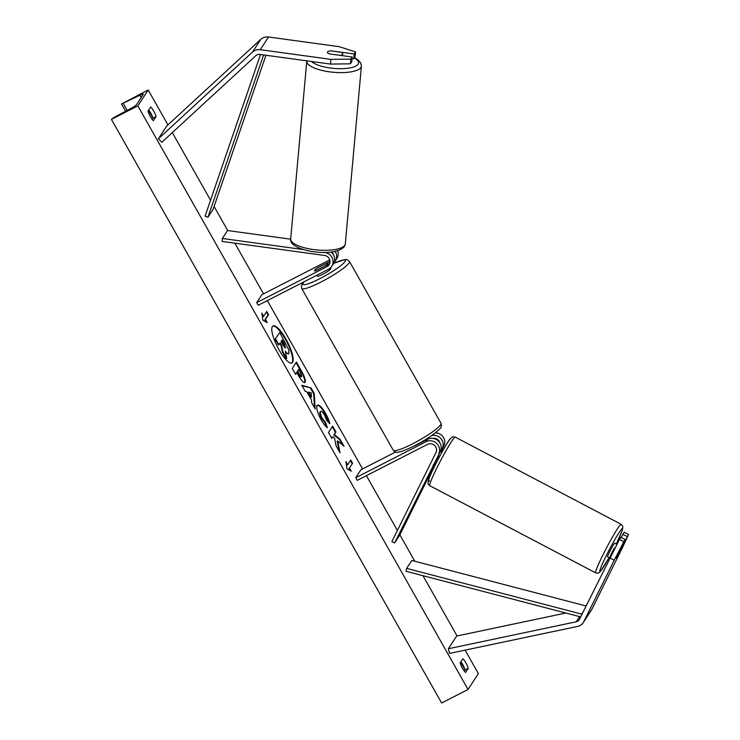 <?xml version="1.0" encoding="UTF-8"?>
<svg xmlns="http://www.w3.org/2000/svg" width="740" height="740" viewBox="0 0 740 740"><rect width="100%" height="100%" fill="white"/><g stroke="black" fill="none" stroke-linecap="round" stroke-linejoin="round"><path stroke-width="1.11" d="M340.326 55.389A7.705 2.424 -174.8 0 0 342.611 54.224A7.705 2.424 -174.8 0 0 342.722 53.881A7.705 2.424 -174.8 0 0 341.242 52.263L330.752 50.829A7.705 2.424 -174.8 0 0 329.504 51.06A7.705 2.118 5.5 0 0 327.496 51.985A7.705 2.118 5.5 0 0 327.394 52.281A7.705 2.118 5.5 0 0 329.161 53.854L352.221 57.017L350.862 59.108L350.409 63.825L351.768 61.734L352.221 57.017M352.083 58.488L353.729 58.719L355.098 56.619L355.552 51.902L339.197 46.675L268.528 37A9.861 9.38 -146.9 0 0 262.811 37.944A9.861 9.38 -146.9 0 0 260.785 39.359L166.676 126.068L158.397 138.769L252.516 52.05L260.785 39.359M350.409 63.825L330.466 64.084L259.796 54.418A4.93 4.69 -146.9 0 0 255.929 55.593L161.81 142.311L158.397 138.769M330.466 64.084L330.928 59.367L260.258 49.7A9.861 9.38 -146.9 0 0 254.542 50.644A9.861 9.38 -146.9 0 0 252.516 52.05M353.729 58.719L354.192 54.002L355.552 51.902M354.192 54.002L331.132 50.838A7.705 2.118 5.5 0 0 330.965 50.856M330.928 59.367L350.862 59.108M621.628 546.814L621.822 546.906A7.705 0.564 117.7 0 1 621.628 547.841L617.114 556.97A7.705 0.564 117.7 0 1 616.42 558.145L625.226 539.543L623.866 541.634L619.473 539.404L579.429 619.362A4.93 4.69 33.1 0 1 576.266 621.785L448.338 648.749L449.569 653.402L577.487 626.447A9.861 9.38 33.1 0 0 579.846 625.615A9.861 9.38 33.1 0 0 583.305 622.507L591.574 609.816A9.861 9.38 33.1 0 0 592.093 608.9L622.534 547.461L628.556 534.437L621.73 547.554M619.473 539.404L620.841 537.305L625.226 539.543M628.556 534.437L624.162 532.199L621.212 537.499M609.871 557.923L614.255 560.162L583.823 621.6A9.861 9.38 33.1 0 1 583.305 622.507M565.85 613.025L456.617 636.048L448.338 648.749M622.803 534.289L627.196 536.528M614.255 560.162L623.866 541.634M433.973 464.304L440.356 451.418A9.241 8.797 33.1 0 0 427.618 439.273L414.872 445.795A7.705 1.138 150.5 0 1 414.104 445.98M431.827 435.471A9.241 8.797 -146.9 0 1 442.317 448.403L440.661 451.752M435.425 432.826A9.241 8.797 33.1 0 1 443.917 445.943L440.966 451.909M434.121 465.719L399.794 535.002L394.624 542.938L440.356 451.418M394.624 542.938L391.886 541.541L436.008 452.482A6.161 5.865 33.1 0 0 427.517 444.389L357.263 480.352L355.764 477.698L426.018 441.734A9.241 8.797 33.1 0 1 438.746 453.879M439.986 443.084A6.161 5.865 -146.9 0 0 432.733 438.358M355.764 477.698L360.926 469.761L395.539 452.048M329.781 259.916L261.877 294.677L256.706 302.614L258.204 305.269L328.458 269.305A9.241 8.797 -146.9 0 0 324.814 252.497L324.092 252.396M303.493 249.584L222.37 238.474L227.541 230.538L290.672 239.177M331.705 266.391L333.305 263.93A9.241 8.797 -146.9 0 0 331.076 252.025M256.706 302.614L326.96 266.65A6.161 5.865 -146.9 0 0 324.527 255.448L222.083 241.425L222.37 238.474M330.031 261.423L317.784 267.695A7.705 1.138 -29.5 0 0 314.389 270.803A7.705 1.138 -29.5 0 0 315.814 270.711L328.56 264.189A6.161 5.865 -146.9 0 0 329.753 263.366M331.89 251.924A6.161 5.865 33.1 0 1 333.425 254.736M335.174 251.369A9.241 8.797 33.1 0 1 335.266 260.915L336.867 258.454A9.241 8.797 -146.9 0 0 337.68 250.721M335.266 260.915A9.241 8.797 33.1 0 1 334.119 262.312M330.447 267.899L330.799 268.518A7.705 1.138 150.5 0 1 322.797 274.3A7.705 1.138 150.5 0 1 317.386 276.103L316.887 275.225M324.74 266.095L315.582 270.785A7.705 1.138 150.5 0 1 314.389 270.803A7.705 1.138 150.5 0 1 317.442 267.926L326.599 263.236A7.705 1.138 150.5 0 1 327.792 263.218A7.705 1.138 150.5 0 1 324.74 266.095L324.768 266.132M291.68 363.035A20.785 5.606 62.9 0 0 285.446 339.346A20.785 5.606 62.9 0 0 272.764 326.081M285.973 339.077A20.785 5.606 62.9 0 0 273.014 325.924A20.785 5.606 62.9 0 0 278.999 349.779A20.785 5.606 62.9 0 0 291.958 362.933A20.785 5.606 62.9 0 0 285.973 339.077M137.853 105.866L148.194 90.002L121.526 103.998L139.962 95.219A5.236 0.768 150.5 0 1 143.236 94.193A5.236 0.768 150.5 0 1 143.162 94.48L136.549 104.636A5.236 0.768 150.5 0 1 131.59 108.068L114.284 117.244L111.444 119.39L137.853 105.866L468.05 689.476L478.382 673.604L465.099 650.127M457.079 635.947L422.993 575.702M414.807 561.235L399.878 534.844M397.38 530.441L366.402 475.672M362.582 468.92L267.344 300.588M263.523 293.836L234.858 243.173M227.726 230.566L214.091 206.478M210.549 200.207L172.318 132.636M167.943 124.903L148.194 90.002M317.118 405.529C318.727 404.022 321.558 406.649 325.6 413.42C327.959 417.702 329.365 421.143 329.827 423.743L326.654 420.348L324.518 414.964C322.659 411.884 321.336 410.756 320.559 411.579C319.985 412.837 320.568 415.094 322.307 418.359L325.517 422.374L327.413 427.748C325.822 426.851 323.741 424.196 321.16 419.774C317.479 412.948 316.128 408.212 317.108 405.548L317.543 405.132M320.032 411.847L320.799 411.348L320.022 411.865C319.458 413.105 320.041 415.362 321.78 418.627L324.989 422.642L325.517 422.374M296.046 362.665L301.023 371.471C304.186 377.132 305.361 380.813 304.565 382.525L305.084 382.266C303.872 383.375 301.652 381.091 298.433 375.43L296.786 372.516L295.602 374.329L292.272 368.446L296.407 362.101L301.559 371.193C304.714 376.864 305.888 380.545 305.093 382.247L304.76 382.571M337.708 440.975L344.035 446.285L340.095 439.31L334.276 434.574L335.96 432.003L332.63 426.12L328.495 432.465L331.825 438.348L332.889 436.711L334.572 438.145L336.062 445.841L340.058 452.899L337.708 440.975L337.181 441.243L339.161 451.326M150.673 107.013L147.982 111.139A7.705 2.081 62.9 0 0 150.294 116.522A7.705 2.081 62.9 0 0 153.383 120.685L156.075 116.559A7.705 2.081 62.9 0 0 150.673 107.013M460.16 662.91L462.852 658.785A7.705 2.081 -117.1 0 1 468.254 668.34L465.571 672.466A7.705 2.081 -117.1 0 1 462.472 668.294A7.705 2.081 -117.1 0 1 460.16 662.91M263.644 316.248L261.84 313.066L262.931 320.318L267.251 322.612L265.447 319.43L268.546 314.676L266.742 311.485L263.644 316.248L263.116 316.517L262.089 314.704M351.296 471.167L346.986 468.873L345.894 461.621L347.689 464.803L350.797 460.039L352.591 463.231L349.493 467.985L351.296 471.167M311.475 399.961L306.822 391.738L305.241 391.368L301.809 385.3L311.022 387.917L314.213 393.55L315.157 408.887L311.605 402.625L311.475 399.961M152.153 119.344L152.903 118.187A7.705 2.081 62.9 0 0 148.74 109.983M460.918 661.764A7.705 2.081 -117.1 0 1 465.09 669.959L464.332 671.115M468.05 689.476L441.632 703L111.444 119.39M152.903 118.187L156.075 116.559M465.09 669.959L468.254 668.34M282.31 351.925L282.837 351.657L286.685 358.465L286.158 358.733L282.31 351.925L281.144 345.719L281.672 345.45L280.21 342.861L278.425 345.062L275.095 339.17L279.766 332.538L288.924 350.205L288.711 353.877L285.511 352.425M281.144 345.719L279.84 343.425M275.095 339.17L279.766 332.538M278.952 344.794L275.622 338.901M282.837 351.657L281.672 345.45M289.007 353.591C288.304 354.423 287.055 353.618 285.261 351.167L286.685 358.465M266.382 312.049L268.019 314.944L268.546 314.676M266.271 322.094L264.92 319.708L265.447 319.43M264.92 319.708L268.019 314.944M346.135 463.259L347.162 465.072L347.689 464.803M349.493 467.985L352.591 463.231M352.064 463.499L350.427 460.604M348.966 468.263L350.316 470.649M331.659 438.062L332.889 436.711M342.74 445.193L339.558 439.579L333.749 434.852L335.96 432.003M335.433 432.271L332.269 426.684M333.749 434.852L334.276 434.574M339.558 439.579L340.095 439.31M305.093 382.247L304.473 382.645M295.436 374.042L296.786 372.516M298.775 369.464L297.156 371.406L298.729 374.2C299.978 376.336 300.792 377.187 301.171 376.734L301.716 376.447L300.338 372.22L298.775 369.464L297.683 371.138L299.256 373.931C300.505 376.068 301.319 376.919 301.698 376.466M297.156 371.406L297.683 371.138M316.591 405.798C318.2 404.29 321.031 406.917 325.073 413.688L329.041 422.892M324.989 422.642L326.553 427.072M302.087 385.799L311.022 387.917M310.495 388.195L313.686 393.828L314.213 393.55M313.686 393.828L314.537 407.805M308.728 392.182L308.201 392.45L310.874 397.177L311.401 396.908L311.244 392.764L308.728 392.182L311.401 396.908M285.353 347.902L284.289 343.813L282.107 339.956L281.108 341.482L283.309 345.367C284.484 347.411 285.242 348.207 285.585 347.782L285.483 347.874M285.076 348.031L281.736 340.52M616.92 544.335L614.746 543.197A7.705 0.564 117.7 0 0 614.422 543.438A7.705 0.564 117.7 0 0 610.112 550.81A7.705 0.564 117.7 0 0 607.577 556.832L609.825 558.015M610.241 557.202L614.468 547.915A7.705 0.564 117.7 0 0 609.945 557.044M614.468 547.915L614.931 548.164M433.548 464.378L434.195 464.72A7.705 0.564 117.7 0 1 438.718 455.6L438.376 455.414M260.499 54.51L205.082 216.154L207.968 217.218L213.129 209.281L265.938 55.26M263.607 54.936L207.968 217.218M580.65 616.892L405.992 571.262L406.649 568.385L411.819 560.448L586.062 605.977M581.298 615.587L581.64 614.107L406.649 568.385M581.64 614.107L583.296 611.564M260.258 49.7L268.528 37M583.823 621.6L592.093 608.9M576.266 621.785L579.624 616.624M442.317 448.403L443.917 445.943M426.018 441.734L427.618 439.273M326.96 266.65L328.56 264.189M304.353 281.644A24.346 3.58 -29.5 0 0 320.013 278.582A24.346 3.58 -29.5 0 0 344.211 262.58A24.346 3.58 -29.5 0 0 333.611 263.412M333.647 263.348L345.219 259.509L347.005 259.657L349.465 261.461A27.426 4.033 150.5 0 1 320.993 282.032A27.426 4.033 150.5 0 1 301.726 288.471L393.273 450.29A27.426 4.033 -29.5 0 0 412.541 443.852A27.426 4.033 -29.5 0 0 441.012 423.28C441.9 428.266 441.012 427.711 434.621 433.437C429.006 437.627 422.281 441.752 414.465 445.795C404.243 450.919 399.859 452.066 398.083 452.186C396.242 452.704 394.642 452.075 393.273 450.29M311.531 61.494A24.346 7.659 5.2 0 0 336.432 68.589A24.346 7.659 5.2 0 0 358.253 64.038A24.346 7.659 5.2 0 0 354.22 57.97M361.009 67.358A27.426 8.621 -174.8 0 1 331.354 72.067A27.426 8.621 -174.8 0 1 306.786 61.207L290.69 238.909A27.426 8.621 5.2 0 0 315.259 249.768A27.426 8.621 5.2 0 0 344.923 245.07A27.426 8.621 5.2 0 0 345.321 243.858L361.407 66.147A27.426 8.621 -174.8 0 1 361.009 67.358M465.044 669.802L460.687 662.106M152.865 118.03L148.509 110.334M141.22 97.458L139.962 95.219M127.188 110.399L123.266 103.461M301.023 371.471L301.559 371.193M298.729 374.2L299.256 373.931M325.073 413.688L325.6 413.42M320.022 411.865L320.55 411.597M321.78 418.627L322.307 418.359M283.762 344.082L284.289 343.813M609.085 557.627A24.346 1.794 -62.3 0 1 600.871 570.78A24.346 1.794 -62.3 0 1 606.19 555.823A24.346 1.794 -62.3 0 1 621.452 529.248A24.346 1.794 -62.3 0 1 616.254 543.983M621.193 524.309A27.426 2.017 117.7 0 0 620.037 525.187A27.426 2.017 117.7 0 0 604.7 551.42A27.426 2.017 117.7 0 0 595.691 572.862L429.736 485.69A27.426 2.017 -62.3 0 1 438.746 464.248A27.426 2.017 -62.3 0 1 454.082 438.006A27.426 2.017 -62.3 0 1 455.239 437.127L621.193 524.309L622.84 526.399L622.479 529.831L616.263 543.993M450.059 439.209A24.346 1.794 117.7 0 0 434.787 465.784A24.346 1.794 117.7 0 0 429.478 480.75M349.465 261.461L441.012 423.28M328.394 264.272L327.792 263.218M427.045 438.635L427.452 439.357M303.927 281.866L301.504 285.224L301.726 288.471M345.321 243.858L344.562 246.198C335.442 258.575 288.175 250.888 290.69 238.909M342.722 53.881L342.555 55.685M354.414 57.665L357.661 59.561L360.713 62.863L361.407 66.147M121.526 103.998L125.624 111.231M595.691 572.862C599.779 573.583 598.299 572.871 600.491 571.363L609.094 557.627M429.736 485.69C426.915 482.434 428.035 484.219 428.46 480.168C429.514 474.756 447.349 441.04 450.438 438.635C452.63 437.127 451.15 436.415 455.239 437.127M441.836 452.362L440.291 451.548M434.676 466.006L433.141 465.201"/></g></svg>
